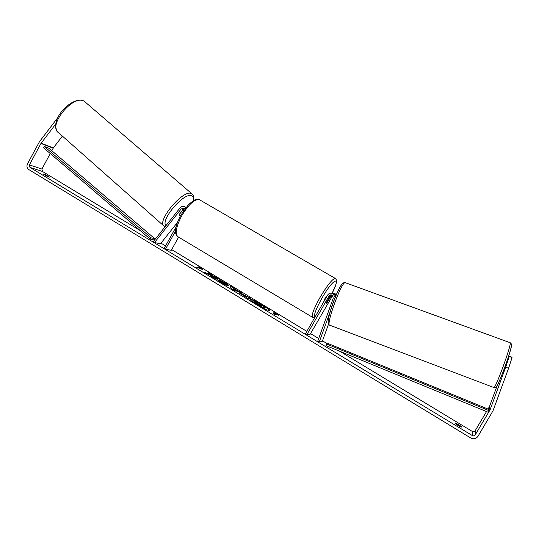 <?xml version="1.0" encoding="UTF-8"?>
<svg xmlns="http://www.w3.org/2000/svg" width="539" height="539" viewBox="0 0 539 539"><rect width="100%" height="100%" fill="white"/><g stroke="black" fill="none" stroke-linecap="round" stroke-linejoin="round"><path stroke-width="0.81" d="M184.506 208.694L183.152 209.509L179.406 214.226L179.42 215.479L180.895 215.041M177.392 222.519L160.454 243.81L154.518 242.523L153.379 241.512L180.114 207.845C181.468 206.356 183.017 206.019 184.749 206.835L185.78 207.731M186.13 207.286L185.531 207.117M154.518 242.523L181.272 208.849L183.967 208.256L184.762 209.058M176.024 227.054L164.193 248.391L165.5 249.18L175.505 231.15M178.591 237.14L171.254 250.345L165.5 249.18M183.004 210.082L184.008 208.849M183.637 210.634L182.054 210.897M179.319 214.468L182.115 210.951M257.15 304.811C264.117 308.867 268.301 310.747 269.709 310.451C269.695 309.656 267.371 307.836 262.749 304.986C255.87 300.978 251.706 299.111 250.258 299.388C250.237 300.149 252.535 301.961 257.15 304.811M269.554 310.552C269.062 309.581 266.744 307.816 262.587 305.269L256.739 302.015M43.073 173.908L47.324 176.455L49.588 177.156L45.357 174.616L43.066 173.935M458.339 425.669L455.495 423.654L455.596 422.967L461.323 426.43L461.256 427.144L458.339 425.669M209.974 274.762L204.173 272.06L213.026 276.655L211.396 276.44L214.387 278.252L218.322 278.757L215.378 276.972L212.831 276.123L211.632 274.708L208.115 272.579L209.819 275.045L206.72 273.603M233.508 288.277L242.193 293.203L233.946 290.103L231.042 288.345L230.2 285.946L233.38 287.866L233.347 288.56L237.699 290.811M504.336 368.831L508.951 356.286L512.05 357.626L508.573 368.272L505.69 367.194L490.106 409.755L475.277 434.818C474.488 435.876 473.458 436.098 472.204 435.492L29.948 167.386L29.409 164.907L40.951 143.468L55.827 123.903M486.528 411.574L475.176 430.715C474.414 431.739 473.424 431.961 472.204 431.375L339.705 351.233M327.436 343.815L322.497 340.83M318.69 338.532L310.518 333.587M306.839 331.357L171.665 249.604M165.567 245.919L160.986 243.15M154.969 239.511L154.349 239.134M140.255 230.611L42.453 171.456L41.921 169.051L50.275 153.561M198.197 266.792L202.165 268.476L202.933 269.662L196.634 267.243L199.774 267.748L198.197 266.792M277.174 314.594L278.852 315.605L277.531 314.069L273.839 312.573L275.51 313.583L273.172 313.61L274.863 314.628L277.174 314.594M239.323 292.684L250.824 298.424L247.347 298.222L239.323 292.684M219.245 279.694L224.844 282.665C227.498 284.296 228.805 285.32 228.772 285.737L228.421 285.805C226.946 285.515 224.379 284.289 220.721 282.126L216.947 279.445L225.538 283.898L219.245 279.694M508.573 368.272L492.969 410.873L477.904 436.408C476.058 438.881 473.666 439.406 470.729 437.978L28.783 169.549C26.91 168.107 26.492 166.18 27.529 163.768L39.462 141.717L57.868 117.542M51.811 150.725L53.327 147.962L62.396 136.097M508.951 356.286L512.05 357.626M497.234 385.385L489.513 406.48L488.017 409.074M505.69 367.194L509.18 356.569M508.722 355.989L511.531 357.027L508.776 355.821M461.323 426.43L460.96 427.043M45.357 174.616L45 175.283M254.044 301.638L257.366 303.059L255.91 301.517L259.427 303.646L260.647 304.959L266.044 307.648L262.783 307.594L254.226 302.197L254.044 301.638M262.533 307.83L254.226 302.197M254.064 302.487L253.835 301.692M266.044 307.648L262.783 307.594M256.51 302.608L255.91 301.517M255.87 301.591C252.858 300.135 250.985 299.462 250.251 299.569M199.747 267.795L202.165 268.476M202.01 268.759L202.374 269.318M199.774 267.748L197.328 267.661M277.996 315.086L275.496 313.597L273.637 313.887M235.994 290.184L233.576 288.722L233.737 289.349L235.994 290.184L233.737 289.349M233.576 289.638L233.576 288.722M237.537 291.094L239.1 291.329M238.939 291.612L240.542 292.583M230.369 286.425L233.38 287.866M233.219 288.149L233.347 288.56M242.402 294.523L245.117 296.416L246.047 296.484L242.402 294.523M242.24 294.813L245.117 296.416M244.955 296.706L246.047 296.484M239.201 292.973L246.808 296.531M246.653 296.814L247.805 296.598M247.644 296.881L250.13 298.384M217.534 278.656L212.669 276.399L211.477 274.984L208.775 273.347M213.026 276.655L212.043 276.83M220.397 280.59L228.57 285.811M217.951 280.307L219.831 280.88M219.669 281.169L225.181 284.221L225.538 283.898M257.197 303.511L260.478 305.728L261.274 305.754L257.197 303.511M260.613 305.734L257.77 304.07M332.051 293.256L333.951 293.748L335.79 295.83M335.143 297.38L333.001 293.627C330.764 292.664 328.938 293.182 327.53 295.183L305.357 333.944L306.806 334.827L328.999 296.046C329.814 294.887 330.865 294.584 332.159 295.123L333.297 298.08L317.66 341.403L319.25 342.016L329.881 312.573M332.24 295.163L330.885 296.248L327.537 302.109L326.385 303.248L326.607 302.049L329.983 296.147L331.808 294.968M332.684 295.493L310.08 334.362L306.806 334.827M336.403 294.415L333.897 293.492M319.25 342.016L322.282 341.409L328.541 324.094M336.147 295.001L334.834 293.863L332.489 293.391M327.16 295.837L324.876 298.727L323.791 301.719M328.83 298.148L326.385 303.248L329.679 298.249L329.767 297.373L328.878 298.175M488.57 410.462L487.916 412.14L325.98 345.6L326.594 344.003L328.332 343.619L488.368 409.216L488.57 410.462L326.594 344.003M154.713 238.656L48.874 148.218L44.292 146.453L43.396 147.666L150.159 239.087L153.763 239.902L154.713 238.656L151.115 237.834L150.159 239.087M44.292 146.453L151.115 237.834M183.152 209.509L181.272 208.849M163.728 225.841L58.704 132.83C47.055 126.153 73.169 93.833 84.273 101.265L85.694 102.376M192.524 194.357L191.5 193.609C183.226 188.704 155.468 222.364 164.388 226.427L165.049 226.811M165.958 225.666C159.948 220.094 184.527 191.567 191.655 195.846C193.137 196.533 193.656 198.143 193.211 200.69M472.204 431.375L472.204 435.492M42.453 171.456L29.948 167.386M53.327 147.962L41.126 143.199M53.159 148.225L40.951 143.468M41.921 169.051L29.409 164.907M475.176 430.715L475.277 434.818M489.351 406.817L489.944 410.098M489.513 406.48L490.106 409.755M329.983 296.147L328.999 296.046M331.842 296.349L330.885 296.248M314.83 317.383L312.701 317.39C311.07 315.955 313.489 309.339 319.964 297.555C327.133 285.508 332.192 279.108 335.15 278.36L335.521 278.569M200.036 200.063L335.15 278.36C336.606 279.781 337.064 280.96 336.511 281.91L335.75 284.922L332.139 293.277C341.719 274.701 333.25 278.124 321.763 298.458C315.578 309.73 313.381 315.847 315.16 316.804M177.526 236.506C176.415 235.799 175.741 234.202 175.512 231.736L175.788 228.26C176.502 224.46 178.146 220.161 180.72 215.351L188.333 204.78L193.602 200.454C196.176 199.194 198.069 198.918 199.268 199.619C194.377 199.134 188.488 204.584 181.603 215.971C175.808 227.377 174.703 234.371 178.274 236.951L312.33 317.175M511.289 344.994C513.445 345.088 496.864 390.357 496.116 386.429M345.358 282.665L345.223 282.658C341.308 281.621 325.111 326.728 329.915 325.253L493.751 387.474C494.593 391.287 512.03 343.788 510.177 342.716L510.13 342.663M328.965 323.043C324.256 324.7 339.745 281.789 343.181 283.689M186.103 207.326L184.749 206.835M57.801 132.028C48.389 119.382 73.432 94.817 84.178 101.191L191.864 193.791C193.541 194.754 194.101 196.984 193.541 200.488M183.55 210.56L182.822 209.927M333.951 293.748L333.001 293.627M335.763 293.977L334.834 293.863M329.403 297.157L329.767 297.373M329.572 325.118C326.877 325.327 327.887 317.08 333.634 301.213C335.932 295.156 338.337 290.016 340.837 285.798C342.204 283.42 343.673 282.375 345.223 282.658L510.177 342.716C511.268 343.646 511.706 344.306 511.484 344.704C511.922 345.054 509.537 354.386 504.915 367.086C500.3 379.732 496.331 387.554 496.042 387.063C495.941 387.44 495.24 387.602 493.933 387.541"/></g></svg>
